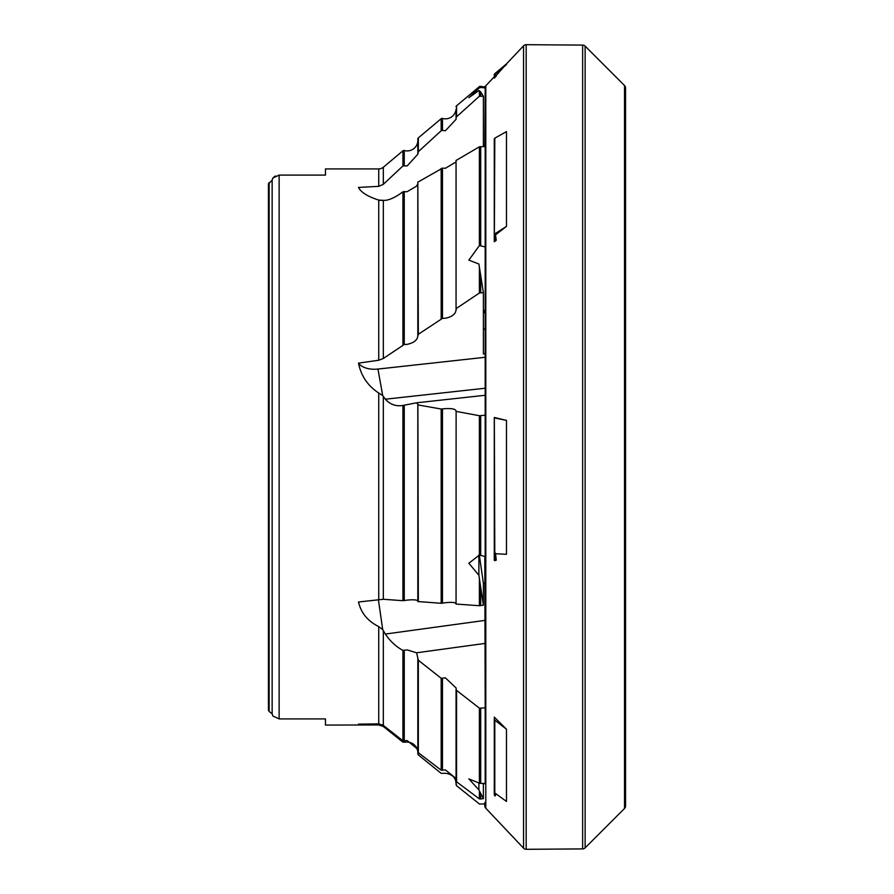 <?xml version="1.0" encoding="UTF-8"?>
<svg xmlns="http://www.w3.org/2000/svg" width="894" height="894" viewBox="0 0 894 894"><rect width="100%" height="100%" fill="white"/><g stroke="black" fill="none" stroke-linecap="round" stroke-linejoin="round"><path stroke-width="1.34" d="M456.052 106.878A1.43 1.43 0 0 1 456.566 105.783L479.396 86.629L479.396 87.78L468.858 97.692L478.893 90.562L480.704 91.903L483.386 96.261L479.396 96.25L456.566 116.79L456.063 118.097L456.052 109.347A10.694 10.694 0 0 1 442.474 118.433L442.474 130.423L441.167 130.759L418.336 151.678L417.889 154.17L407.195 165.882L402.937 165.938L383.325 184.332L378.743 186.354L358.483 187.427C361.064 192.4 367.825 196.613 378.743 200.066L378.743 360.237L358.483 363.143A21.389 13.209 169.8 0 0 377.938 369.054L484.816 357.321M417.833 139.118A1.43 1.43 0 0 1 417.822 138.961L417.822 141.442A10.694 10.694 0 0 1 404.244 150.516L404.244 165.591M494.348 77.387L494.281 74.794A1.43 1.43 0 0 1 494.795 73.699L494.36 75.141L495.041 74.828L496.248 76.046L494.326 78.102L494.326 76.75L485.8 85.779A3.565 3.565 0 0 0 485.185 86.651L485.185 87.936L485.185 86.651A10.694 10.694 0 0 1 480.704 86.349L480.704 87.5L485.185 87.936L484.816 146.582M417.867 752.022L418.336 754.927L441.167 773.355L445.424 773.265C452.643 774.327 456.186 778.082 456.063 784.552L456.052 784.686M456.119 783.49L456.566 785.725L479.396 803.974L485.185 804.019M325.472 725.079L325.472 718.91L325.472 725.079L378.743 724.956L383.325 726.487L402.937 742.165L407.195 742.065C411.408 742.255 414.548 744.177 416.626 747.82L418.336 752.703L441.167 770.159L445.424 769.924L456.052 778.495M478.893 554.962L478.893 575.255L483.386 605.171L479.396 605.719L456.063 604.053C456.052 602.444 452.498 601.986 445.424 602.701L441.167 603.282L417.833 601.528C417.844 599.896 414.302 599.427 407.195 600.12L402.937 600.69L383.325 599.282L358.483 601.997C361.064 612.982 367.814 621.185 378.743 626.605L382.71 629.611L385.359 634.047C390.209 641.277 396.076 646.72 402.937 650.385L407.195 649.927L416.626 652.788L418.336 660.253L441.167 678.267L445.424 677.864L456.119 688L456.052 780.797M417.822 749.351L407.195 740.578L402.937 740.791L383.325 725.414L378.743 723.872L358.483 724.14L368.842 725.079M358.483 363.143C361.053 375.905 367.803 385.862 378.743 393.014L382.71 395.651L385.359 399.205C390.209 404.535 396.076 406.614 402.937 405.451L416.626 402.803L418.336 404.993L441.167 409.027L445.424 408.625C452.643 408.323 456.186 409.24 456.063 411.385L479.396 415.71L485.185 415.207L485.185 556.571L479.396 555.04L468.858 563.254L478.893 575.255M456.119 411.039L456.052 604.087M417.889 404.289L418.336 601.751L417.833 404.736M442.474 318.365L418.336 334.267L417.833 182.164L442.474 168.15L442.474 318.365L445.424 318.242C452.498 316.733 456.052 313.716 456.063 309.19L456.063 160.462L479.396 146.806L479.396 245.571L468.858 260.109L478.893 264.009L483.386 292.573L479.396 293.008L456.566 308.318L456.119 309.905M442.474 168.15L445.424 168.273L456.041 161.959M378.743 200.357L385.359 200.357C390.209 199.775 396.076 196.926 402.937 191.808L407.195 191.674L416.626 186.097L417.822 183.628M404.244 191.506L404.244 344.492L407.195 344.358C414.302 342.793 417.844 339.72 417.833 335.149L418.336 334.267L417.889 335.876M456.063 689.14L456.566 690.358L479.396 708.182L485.185 707.813L485.185 783.714L479.553 783.256L468.858 778.864L478.893 789.916L478.893 782.786M479.396 146.806L485.185 146.538L485.185 415.207M479.396 245.571L485.185 246.923M456.063 118.097L456.119 119.248L445.424 130.736L442.474 130.423M494.795 73.699L506.485 63.887L523.56 45.817A3.565 3.565 0 0 1 526.175 44.7L526.175 849.3A3.565 3.565 0 0 1 523.56 848.183L485.8 808.221A3.565 3.565 0 0 1 484.816 805.773L484.816 802.533M484.816 556.347L485.185 707.813M494.795 233.837L506.485 226.361L506.485 131.608L494.795 138.157L494.36 234.284L495.041 239.648L496.248 240.274L494.326 241.771L494.326 240.911M506.485 226.361L495.511 234.887L496.248 240.274M494.326 417.9L506.485 420.392L494.326 417.476L494.795 553.699L506.485 554.302L506.485 420.392M494.795 553.699L495.041 560.605L496.248 560.169L495.511 553.196M494.326 718.508L494.348 717.826M494.293 718.944L494.795 720.151L506.485 729.213L494.326 717.144L494.281 794.878M506.485 729.213L506.485 801.449L494.36 792.654L495.041 796.018L496.081 794.118M506.485 63.887L495.511 76.292M624.526 85.522L624.526 808.478A3.565 3.565 0 0 0 625.565 805.963L625.565 88.037A3.565 3.565 0 0 0 624.526 85.522L585.134 46.13A3.565 3.565 0 0 0 582.642 45.091L526.175 44.7M582.642 45.091L582.642 848.909L526.175 849.3M582.642 848.909A3.565 3.565 0 0 0 585.134 847.87L624.526 808.478M483.386 313.336A14.259 11.153 180 0 1 483.9 312.922L484.816 310.062M268.435 553.386L268.435 183.974L268.435 710.026L269.15 711.456L268.435 710.026L268.435 553.386M417.833 152.997L417.822 138.961A1.43 1.43 0 0 1 418.336 137.877L441.167 118.712A1.43 1.43 0 0 1 442.474 118.433M325.472 168.921L325.472 175.09L325.472 168.921L378.743 168.921A7.13 7.13 0 0 0 383.325 167.256L402.937 150.795A1.43 1.43 0 0 1 404.244 150.516M479.396 86.629A1.43 1.43 0 0 1 480.704 86.349M325.472 175.09L279.129 175.09L272.882 177.984L275.24 175.995M272.882 716.016L272.145 713.848L269.15 711.456L269.15 182.544L268.435 183.974L272.145 180.152L272.145 713.848L272.882 716.016L279.129 718.91L325.472 718.91M416.626 747.82L417.498 747.764M416.626 652.788L484.816 643.445M402.367 405.518L402.937 405.451L402.937 600.69M416.626 402.803L484.816 395.304M484.816 329.528A14.259 11.153 180 0 1 483.386 328.478M483.386 292.573L483.386 353.912L484.816 353.756M483.386 605.171L483.386 583.279L479.318 555.029M483.386 583.279L484.816 583.078M483.386 783.289L483.386 798.666L478.893 789.916M483.386 798.666L479.396 798.912L456.566 781.803L456.063 780.663L456.063 689.43M404.244 344.492L383.325 358.483L378.743 360.237M417.833 659.023L417.822 751.686M417.833 751.586L417.822 753.877M479.396 87.78L480.704 87.5M483.386 96.261L483.386 146.694M383.325 358.483L383.325 200.357L378.743 200.066M272.145 180.152L272.882 177.984M494.795 238.072L494.326 241.771L495.041 239.648M494.36 234.284L495.511 234.887M494.293 418.124L494.293 560.382L495.041 560.605M494.293 560.382L494.795 558.594M494.293 719.234L494.293 794.744L495.041 796.018M494.293 794.744L494.795 795.839L494.795 795.09M494.281 74.794L494.293 76.292L495.041 74.828M494.795 74.493L506.485 64.569M456.063 784.552L456.063 782.418M417.833 659.314L417.833 751.541M456.063 160.462L456.063 309M417.833 182.164L417.833 334.959M485.8 85.779L485.8 808.221M523.56 45.817L523.56 848.183M585.134 46.13L585.134 847.87M378.743 168.921L378.743 186.354M383.325 167.256L383.325 184.332M378.743 626.605L378.743 723.872M378.743 393.014L378.743 599.461M279.129 175.09L279.129 718.91M385.359 728.04L386.566 727.962M385.359 634.047L484.816 620.414M385.359 399.205L484.816 388.275M479.396 266.859L479.396 293.008M480.704 146.571L480.704 245.448M479.396 415.71L479.396 555.04M479.396 578.72L479.396 605.719M480.704 415.688L480.704 555.163M479.396 708.182L479.396 783.155M456.566 690.358L456.566 781.803M479.396 791.38L479.396 798.912M480.704 708.383L480.704 783.435M383.325 396.411L383.325 599.282M383.325 630.572L383.325 725.414M402.937 650.385L402.937 740.791M402.937 150.795L402.937 165.938M402.937 191.808L402.937 344.861M441.167 168.385L441.167 318.722M404.244 405.295L404.244 600.589M441.167 409.027L441.167 603.282M442.474 409.005L442.474 603.171M404.244 650.486L404.244 741.025M418.336 660.253L418.336 752.703M441.167 678.267L441.167 770.159M442.474 678.468L442.474 770.382M480.704 274.927L480.704 292.651M480.704 587.526L480.704 605.618M480.704 794.308L480.704 799.135M456.566 105.783L456.566 116.79M479.396 90.652L479.396 96.25M480.704 91.903L480.704 95.926M418.336 137.877L418.336 151.678M441.167 118.712L441.167 130.759M382.71 726.062L382.286 724.732M382.71 629.611L378.374 599.505M382.71 395.651L377.938 369.054M494.293 138.939L494.293 240.464M494.795 720.151L494.795 793.213M417.822 335.049L417.822 182.074M417.822 404.691L417.822 601.561M456.052 309.089L456.052 160.361M494.281 138.849L494.281 240.553M494.281 418.079L494.281 560.415"/></g></svg>
